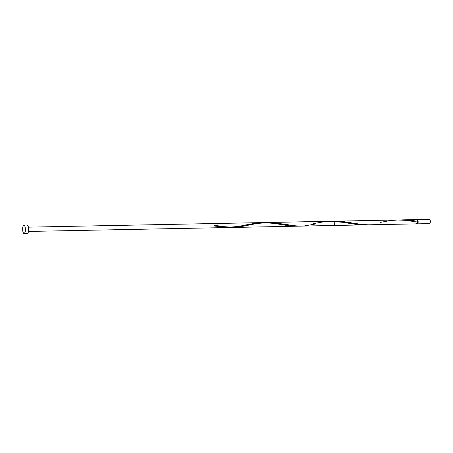 <?xml version="1.0" encoding="UTF-8"?>
<svg xmlns="http://www.w3.org/2000/svg" width="453" height="453" viewBox="0 0 453 453"><rect width="100%" height="100%" fill="white"/><g stroke="black" fill="none" stroke-linecap="round" stroke-linejoin="round"><path stroke-width="0.68" d="M416.947 220.243L417.411 219.575A2.14 0.685 88.9 0 1 417.423 219.575A2.14 0.685 88.9 0 1 418.147 221.676A2.14 0.685 88.9 0 1 417.524 223.85L429.727 223.612A2.14 0.685 -91.1 0 0 430.35 221.438A2.14 0.685 -91.1 0 0 429.625 219.337L417.44 219.575M417.026 219.999A2.14 0.685 88.9 0 1 417.411 219.575L429.625 219.337A2.14 0.685 -91.1 0 0 429.614 219.337L430.112 219.92L430.35 221.834L430.095 223.221L429.591 223.584M417.406 223.403L417.513 223.425A1.71 0.544 -91.1 0 0 418.011 221.681A1.71 0.544 -91.1 0 0 417.434 219.999A1.71 0.544 -91.1 0 0 417.423 219.999L417.032 220.011M27.316 233.601A4.281 1.365 -91.1 0 0 27.344 233.601A4.281 1.365 -91.1 0 0 27.373 233.601L24.128 233.663A4.281 1.365 88.9 0 1 24.1 233.663A4.281 1.365 88.9 0 1 22.65 229.456A4.281 1.365 88.9 0 1 23.901 225.107A4.281 1.365 88.9 0 1 23.93 225.107A4.281 1.365 88.9 0 1 25.379 229.314A4.281 1.365 88.9 0 1 24.128 233.663L27.373 233.601A4.281 1.365 -91.1 0 0 28.624 229.252A4.281 1.365 -91.1 0 0 27.174 225.045A4.281 1.365 -91.1 0 0 27.146 225.045L23.958 225.107M416.681 223.867A2.14 0.685 -91.1 0 0 416.698 223.867L368.159 224.813L416.709 223.867A2.14 0.685 -91.1 0 0 416.709 223.867A2.14 0.685 -91.1 0 0 417.332 222.095L405.237 220.249L396.726 219.982M399.789 219.96L407.842 220.028L417.309 221.245A2.14 0.685 -91.1 0 0 416.613 219.586A2.14 0.685 -91.1 0 0 416.596 219.592L416.466 219.643M416.613 219.586L402.207 219.869M333.402 221.223L397.779 219.954M300.549 226.132L334.342 225.475L334.24 221.194L343.193 221.613L360.175 224.314L368.159 224.813L362.457 224.569L344.337 221.749L336.098 221.177L266.874 222.508L275.305 222.904L293.578 225.753L301.539 226.109M264.388 222.61L266.63 222.514M260.203 222.995L261.036 222.899M257.717 223.346L259.376 223.103M254.444 223.924L256.075 223.623M364.62 224.881L232.938 227.451L239.643 226.896L247.276 225.441M222.247 226.551L232.938 227.451L224.756 226.925L216.494 225.554C219.269 226.296 224.042 226.8 230.82 227.066C237.378 226.625 242.242 225.934 245.418 224.988L257.712 222.876L265.996 222.621L274.195 223.397L289.694 225.888L297.038 226.2L28.482 231.438L229.433 227.519L214.507 226.053A2.14 0.685 -91.1 0 0 214.484 225.203L224.756 226.925L232.14 227.457L364.059 224.898M228.629 227.536L214.507 226.053L214.484 225.203L214.507 226.053A2.14 0.685 -91.1 0 0 214.484 225.203L214.507 226.053A2.14 0.685 -91.1 0 0 214.484 225.203L225.062 226.964L231.998 227.457M232.587 227.315L231.602 227.4M234.58 227.083L233.442 227.225M236.585 226.783L235.577 226.942M242.015 225.73L240.645 226.019M296.239 226.217L289.263 225.837L273.482 223.295L265.69 222.61L256.726 222.978L244.79 225.124M28.397 227.157L262.321 222.599M281.947 224.705C279.45 224.269 271.879 222.78 264.507 222.984C257.457 223.057 248.833 225.107 247.587 225.373L239.467 226.919L232.938 227.451L363.85 224.898L355.86 224.394L338.884 221.698L329.931 221.279M216.494 225.554L217.112 225.662M219.852 226.149L221.613 226.449M417.179 221.347L417.196 222.015M416.579 223.839L417.128 223.346L417.332 222.095L417.207 220.571L416.596 219.592M416.341 219.773L416.131 220.254M416.058 220.588L416.001 220.962M27.146 225.045L28.143 226.217L28.624 229.207L28.301 232.264L27.373 233.601M23.901 225.107L24.898 226.279L25.379 229.269L25.057 232.327L24.128 233.663L23.131 232.491L22.65 229.501L22.973 226.443L23.901 225.107M417.411 219.575L418 220.475L418.119 222.48L417.655 223.799L417.026 223.267M416.686 223.442L417.502 223.425A1.71 0.544 -91.1 0 0 417.502 223.425A1.71 0.544 -91.1 0 0 417.513 223.425L418.011 221.664L417.423 219.999M416.936 222.027L417.332 222.095L417.309 221.245L411.947 220.435L399.937 219.954M417.507 223.85L429.71 223.612A2.14 0.685 -91.1 0 0 429.71 223.612A2.14 0.685 -91.1 0 0 429.727 223.612L417.524 223.85A2.14 0.685 88.9 0 1 417.507 223.85A2.14 0.685 88.9 0 1 417.094 223.442M313.029 223.669L325.322 221.557L333.606 221.302L341.805 222.078L357.304 224.569L363.85 224.898M380.633 222.349L390.197 220.56L398.447 219.948L406.703 220.407L417.162 222.066M334.24 221.194L332.326 221.268M315.197 224.054L304.626 225.9L297.304 226.075L274.003 222.774L264.716 222.587M416.618 220.016L417.434 219.999M23.93 225.107L27.174 225.045M416.698 223.867L368.368 224.813M330.169 221.274L121.104 225.351M24.1 233.663L27.344 233.601M349.557 223.386L342.876 222.31L334.693 221.659"/></g></svg>
